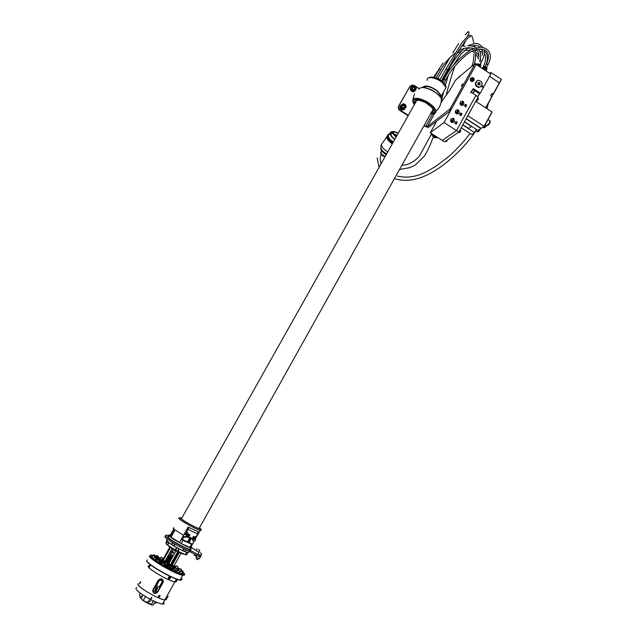 <?xml version="1.0" encoding="UTF-8"?>
<svg xmlns="http://www.w3.org/2000/svg" width="637" height="637" viewBox="0 0 637 637"><rect width="100%" height="100%" fill="white"/><g stroke="black" fill="none" stroke-linecap="round" stroke-linejoin="round"><path stroke-width="0.96" d="M477.495 96.553L480.266 93.177L490.785 74.083L476.301 64.552M455.718 121.946L456.522 121.691L455.941 122.503L456.888 122.033L457.135 122.798L456.458 123.045L456.856 122.256L455.845 122.702L455.718 121.946M460.455 113.378L461.252 113.123L460.678 113.935L461.602 113.466L461.865 114.23L461.188 114.477L461.578 113.689L460.583 114.134L460.455 113.378M465.169 104.842L465.973 104.587L465.392 105.392L466.308 104.922L466.587 105.694L465.91 105.941L466.284 105.145L465.297 105.591L465.169 104.842M444.053 122.535L456.53 130.545L442.245 140.411L430.254 132.751L444.053 122.535L450.821 110.328M480.266 93.177L473.347 88.662L471.34 92.285L475.966 95.295L456.53 130.545L442.245 140.411L444.491 141.844L458.855 132.042L456.53 130.545L475.855 95.486L478.164 96.991L458.855 132.042M481.835 85.573L482.997 86.329L482.727 86.823L482.058 87.078L481.731 85.756M465.83 107.024L464.572 105.965L465.758 106.315L465.83 107.024M460.161 114.373L459.619 114.931L460.113 114.039L461.22 115.369L460.607 115.552L460.161 114.373L459.771 115.026M455.105 123.06L455.718 122.885L455.375 123.61L456.108 123.96L456.355 123.315L456.482 123.936L455.28 123.785L455.105 123.06M436.719 121.126L430.254 132.751M481.811 85.621L482.997 86.329M482.942 86.369L482.599 87.014M482.105 86.919L482.735 86.417L482.257 86.099L482.424 86.911M482.026 86.465L482.161 86.887M465.352 104.603L465.973 104.587M465.281 104.97L465.392 105.392M466.419 105.017L466.587 105.694M466.133 105.216L465.735 105.583M464.54 106.021L465.623 106.65M465.711 106.347L465.886 106.905M460.639 113.139L461.252 113.123M460.567 113.505L460.678 113.935M461.706 113.553L461.865 114.23M461.419 113.752L461.013 114.127M460.169 114.174L460.432 114.7M460.384 114.74L460.702 115.369M461.037 114.74L461.22 115.369M455.909 121.699L456.522 121.691M455.829 122.073L455.941 122.503M456.976 122.121L457.135 122.798M456.689 122.312L456.275 122.694M455.216 122.917L455.718 122.885M455.208 123.204L455.375 123.61M456.323 123.363L456.482 123.936M460.885 101.609C459.651 102.78 459.699 103.998 461.029 105.248L463.418 105.097M464.086 104.396L463.298 101.45L462.271 101.116L460.527 102.079L461.323 105.025L462.303 105.36L464.086 104.396M462.796 101.641L461.292 104.364L461.913 104.763L463.418 102.047L462.796 101.641M463.418 102.047L462.701 101.824M461.841 104.715L463.242 102.175M456.172 110.145C454.914 111.316 454.961 112.534 456.299 113.792L458.672 113.657M459.365 112.94L458.568 109.994L457.621 109.668L455.789 110.631L456.586 113.577L457.493 113.904L459.365 112.94M458.067 110.193L456.554 112.916L457.183 113.314L458.688 110.591L458.067 110.193M458.688 110.591L457.979 110.368M457.103 113.267L458.521 110.719M451.442 118.705C450.168 119.883 450.208 121.102 451.553 122.368L453.918 122.248M454.619 121.516L453.823 118.57L452.963 118.251L451.036 119.215L451.84 122.161L452.652 122.479L454.619 121.516M453.321 118.769L451.808 121.5L452.429 121.898L453.942 119.167L453.321 118.769M453.942 119.167L453.233 118.936M452.358 121.85L453.775 119.286M461.514 85.589L462.645 83.917M470.632 92.787L472.773 89.236M458.783 77.61L459.643 76.058L458.783 77.61M459.874 76.01L458.736 77.642M476.635 81.074C474.382 84.092 475.098 86.226 478.793 87.476L480.792 86.696M480.258 86.958C483.196 84.02 482.639 81.791 478.578 80.262L477.631 80.445C474.7 83.32 475.226 85.557 479.215 87.15L480.258 86.958M478.443 82.452L477.686 83.455L478.196 84.705L479.454 84.952L480.202 83.949L479.701 82.699L478.443 82.452M479.072 84.88L478.674 83.495L477.79 83.32M478.674 83.495L479.701 82.699M479.183 84.745L480.202 83.949M471.022 78.391C470.958 80.907 471.929 81.552 473.952 80.31L473.299 77.889L471.022 78.391M473.124 79.394L472.797 78.797L473.044 79.721L472.176 79.912L472.797 78.797L472.16 78.757L472.176 79.912L473.124 79.394L472.614 79.792L472.288 79.203L472.797 78.797M471.499 77.865L470.608 78.614C470.154 80.198 470.727 81.146 472.343 81.464L473.426 80.987M471.468 77.889L470.584 78.63C470.13 80.214 470.703 81.17 472.312 81.48L473.267 81.13M470.918 78.216L470.44 78.749C469.987 80.334 470.56 81.281 472.176 81.592L473.18 81.194M491.939 96.49L493.173 94.125L492.043 93.384L490.761 95.709L491.899 96.832M478.371 95.08L477.543 96.585M489.55 76.321L499.368 82.818L499.201 83.455L499.543 82.985L489.55 76.321M499.543 82.985L501.327 79.354L490.84 72.451L490.164 73.669M490.84 72.451L489.678 73.351M466.204 118.705L481.054 128.292L484.263 126.437L467.845 115.727M484.271 126.429L492.114 112.024L475.767 101.347M464.429 121.93L471.396 126.492L468.577 128.395L462.86 124.78M464.516 121.771L477.854 130.378L481.015 128.555L466.125 118.848M461.22 127.75L471.611 134.439L474.676 132.687L462.773 124.932M162.491 563.124L160.365 562.081L162.403 563.275M159.672 559.437L161.257 560.456M173.535 568.833L172.961 568.714L173.391 569.088M155.516 559.087L156.431 559.541M179.172 572.392L179.809 572.647M175.024 570.051C177.014 570.712 177.922 570.728 177.731 570.083L174.546 567.153M162.021 560.146C158.581 558.689 156.885 558.354 156.949 559.135L157.61 560.05M157.02 558.816L156.598 559.246L157.443 560.353M161.201 560.56L159.943 560.711L162.531 563.044M164.139 564.103L168.232 566.436M169.323 566.986L173.519 568.698L174.076 567.79M174.474 568.849L174.124 567.726M166.623 565.831L167.969 566.548M174.411 568.817L173.909 567.973M152.912 555.647L151.391 556.205C151.606 560.106 185.932 578.165 183.233 572.981L182.572 572.01M182.739 573.714L182.397 572.329M168.184 566.436L166.623 565.855L167.81 566.723M158.931 561.603L162.109 563.801M163.741 564.812L167.642 567.018M169.338 567.893L173.081 569.637M174.872 570.33L177.699 570.848M182.238 573.722L181.887 573.236M178.782 570.473L177.15 569.287M158.207 558.8L155.786 557.845M152.227 556.865L151.717 556.842M179.284 569.574L177.357 568.18M175.804 567.129L174.283 566.15M160.293 558.593L155.086 556.531M152.737 555.958L151.463 556.412M179.435 569.303L177.5 567.917M175.947 566.874L174.458 565.911M160.436 558.331L155.245 556.252M160.357 561.301L160.651 560.775L160.03 560.902M161.328 560.154L159.616 559.413M159.091 561.332L162.26 563.538M163.884 564.549L167.794 566.755M169.49 567.631L173.232 569.367M175.167 569.414L173.885 568.602L175.167 569.414M174.45 571.078L175.223 569.701L173.614 568.682M169.108 567.065L168.598 566.564L169.108 567.065M169.1 567.105L168.383 566.715M179.626 571.15L178.201 570.362L179.626 571.15M179.69 571.389L177.978 570.426M182.286 571.66L180.94 571.015L182.286 571.66M182.015 571.66L181.131 571.174M182.763 570.895L181.704 570.489L182.763 570.895M182.62 571.007L181.76 570.529M181.027 568.984L180.406 568.865L181.027 568.984M181.099 569.239L180.255 568.769M177.373 566.229L176.624 565.943L177.373 566.229M177.699 566.635L176.863 566.174M161.28 557.264L162.523 558.044L161.28 557.264M162.546 558.147L161.026 557.343M162.602 558.323L162.22 559.015M156.837 555.496L158.239 556.276L156.837 555.496M158.294 556.499L156.598 555.568M154.058 554.891L155.412 555.544L154.058 554.891M155.476 555.806L153.947 554.931M153.39 555.56L154.488 555.982L153.39 555.56M154.528 556.22L153.374 555.568M154.982 557.415L155.651 557.542L154.982 557.415M155.723 557.797L154.831 557.311M158.621 560.186C159.584 560.632 159.624 560.568 158.748 559.995C157.785 559.549 157.745 559.612 158.621 560.186M159.091 560.417L158.191 559.923M163.757 563.458L163.319 562.973L163.757 563.458M163.948 563.546L163.04 563.044M140.283 596.622C139.559 596.789 139.893 597.474 141.279 598.676L142.871 594.974M155.452 601.806L153.286 604.895L152.187 605.054L147.123 603L142.744 600.365L151.399 604.386L151.359 604.832L153.541 600.938M151.399 604.386L153.406 600.874M136.836 587.609C133.929 588.715 138.508 592.673 150.571 599.465C155.906 602.188 159.887 603.725 162.507 604.067C164.25 604.21 164.601 603.581 163.55 602.196M162.507 604.067L164.832 599.887C158.963 599.592 137.616 587.171 137.903 584.225L138.253 583.603C137.393 585.467 142.282 589.352 152.936 595.245C158.263 597.976 162.228 599.521 164.832 599.887C166.568 600.046 166.91 599.441 165.851 598.063L166.424 599.067L164.832 599.887L174.888 581.844L176.385 581.183L176.17 580.753C176.76 581.685 176.338 582.051 174.888 581.844C172.348 581.382 168.431 579.781 163.128 577.034C151.104 570.274 146.462 566.492 149.185 565.688M151.749 597.355L150.706 599.234L151.749 597.355M145.475 596.614L143.349 600.221M141.279 598.676L142.744 600.365M151.399 597.474L150.818 598.939L151.845 597.705M150.611 598.884L151.057 599.114M152.291 602.809L153.533 600.93M158.605 595.85L159.72 595.961L158.605 595.85M159.895 596.455C158.931 597.307 158.454 597.14 158.454 595.969L159.991 595.691L159.895 596.455M148.015 566.293C147.888 568.945 169.187 581.278 174.888 581.844L176.505 578.953M153.039 589.512L158.271 580.18C160.946 577.95 162.634 578.46 163.343 581.7L157.785 591.988C155.102 594.337 153.406 593.819 152.713 590.435L153.039 589.512M167.029 598.175L168.2 596.089L167.029 598.175M140.634 582.529L140.554 581.597L139.447 583.715L140.634 582.529M139.591 583.596L140.371 582.672M152.721 591.439C154.058 593.875 155.739 594.034 157.769 591.924L162.992 582.592L163.279 580.554M170.135 576.979C169.108 576.557 168.574 576.963 168.55 578.197L170.222 577.878L170.135 576.979M169.896 577.799L169.338 577.122L168.94 578.093L169.896 577.799L169.299 577.162M168.893 577.624L169.307 577.249M168.901 577.711L169.442 578.221M176.696 580.466L177.341 579.367M150.531 564.939L149.735 565.353L149.727 566.596M149.998 565.258L149.679 566.213L150.276 565.393M170.485 578.189C169.084 579.447 168.383 579.2 168.375 577.464L170.62 577.042L170.485 578.189M168.542 577.297L168.383 577.855C168.725 578.906 169.346 578.969 170.238 578.046L170.326 577.082L168.542 577.297M150.109 564.406L149.456 565.218C148.787 566.962 149.01 567.241 150.141 566.046L150.539 564.748M149.591 566.707L149.687 565.361L150.443 564.677M177.42 579.256L176.521 580.896L177.643 579.336M177.373 579.336L176.664 580.546M170.573 566.197L173.941 567.917M170.676 566.102L174.02 567.742M170.955 566.197L174.116 567.694M171.058 566.229L173.702 567.272M171.265 566.094L169.163 565.385L167.149 563.864L167.364 563.49M171.218 566.134L173.678 567.264M172.301 565.051L173.949 565.967M172.229 565.027L171.218 564.708L171.871 565.648L174.737 566.532M174.49 567.256L171.289 565.998M171.942 564L172.539 564.613M171.058 563.936L172.364 564.931M174.012 565.855L174.506 565.911L174.259 565.417M171.082 564.947L170.605 564.565M166.4 560.727L165.811 560.839L166.329 561.611L167.284 561.245L167.627 562.264L166.679 562.28L166.329 561.611M165.755 561.611L165.843 560.863M167.197 564.549L170.62 566.444M167.213 564.573L170.557 566.397M167.26 564.47L170.66 566.349M167.682 564.533C166.894 564.422 167.467 564.9 169.386 565.959C170.684 566.548 170.963 566.532 170.23 565.911L169.259 565.433M167.897 564.677L170.103 565.982M168.837 563.689L170.493 564.605M168.805 563.681L167.348 563.474L171.64 565.608M171.544 565.624L170.557 564.661M167.507 563.235L168.001 563.88M163.016 559.294L163.566 559.883M162.937 559.27L162.292 559.039M162.14 558.983L163.351 560.265M161.981 560.21L161.583 559.652M161.575 560.05L161.822 560.496M161.464 560.066L161.75 560.496M161.694 561.173L165.15 562.965M161.71 561.197L164.943 563.164M161.758 561.093L164.999 563.06M162.419 561.253L162.037 561.46C164.131 562.805 165.087 563.212 164.911 562.678M162.395 561.285L164.601 562.606M163.327 560.313L164.991 561.237M162.164 559.883L165.182 562.129L165.899 562.24L165.126 561.332M165.564 562.694L162.459 561.285L161.822 560.504L162.101 560.003M153.095 591.311L153.366 589.631L158.597 580.291L161.806 579.28L162.945 581.621L162.658 582.441L157.435 591.773C155.125 593.74 153.676 593.294 153.087 590.435L158.597 580.315L161.798 579.264L162.897 580.641M156.535 585.562L159.242 586.98L162.507 581.151L159.799 579.734L156.535 585.57L159.242 586.98L162.499 581.151M155.715 591.877L155.954 591.454L154.871 590.746L155.269 590.117L154.258 591.112L155.715 591.877L155.946 591.454M155.635 588.652L156.001 585.841M157.673 588.389L157.212 588.15L157.554 587.473L156.439 587.179L155.993 587.975L157.673 588.389L156.001 587.967M156.049 589.193L156.073 589.83L156.742 589.384L156.192 590.26L157.116 589.313L156.79 588.795L156.049 589.193M155.555 588.771L155.213 589.448L155.906 589.981L155.627 589.344L156.248 588.58L155.555 588.771M155.882 588.946L156.606 591.542L155.882 588.946M155.746 589.368L156.598 591.51M155.627 589.408L156.248 588.572M155.213 589.631L155.906 589.973M156.129 590.236L157.116 589.106M156.049 589.743L156.742 589.329M157.212 588.142L157.546 587.33M157.172 587.481L156.487 587.776M154.258 591.112L155.715 591.869M154.871 590.802L155.508 590.244M477.376 63.772L480.481 65.484M476.826 64.257L478.546 63.955L480.194 65.046L480.362 66.2M476.826 64.735L479.669 66.009L476.643 64.775L478.339 64.329L480.338 66.009L479.972 66.662M477.559 64.751L479.55 65.85M477.487 64.743L478.403 64.775L479.597 65.898M479.653 65.953L479.964 66.455M479.669 66.009L479.94 66.949M484.032 66.399L487.154 68.095M483.483 66.893L485.203 66.574L486.851 67.649L487.026 68.828M483.284 67.411L484.996 66.949L486.994 68.613L486.692 69.266M484.216 67.379L486.214 68.47M484.152 67.371L485.06 67.395L486.262 68.517M483.475 67.363L484.701 67.522L486.628 69.075M482.344 68.533L483.029 67.594L484.669 67.538L486.318 68.613L486.365 69.751M483.762 68.055L485.896 69.226M486.326 69.823L486.676 69.202L486.349 69.855M482.965 68.032L485.999 69.345L486.533 70.237L486.111 71.01M485.298 68.756L484.606 70.014M483.133 67.968L482.695 68.756M436.186 136.541L435.366 136.015M434.776 135.641L435.135 136.183M437.062 137.098L434.259 136.469L432.913 134.455M435.557 137.162L434.689 137.783L433.391 137.098L434.259 136.469M433.2 127.448L430.859 131.66M430.907 133.348L433.391 137.098M434.689 137.783L437.93 137.648M392.91 131.732L391.022 131.74L389.9 133.308C390.17 135.275 391.795 137.313 394.773 139.423M392.718 132.09L391.484 132.17L390.457 133.603C390.704 135.394 392.185 137.258 394.908 139.185M398.26 133.221L393.969 131.787L393.228 132.815L396.302 136.708M398.396 132.982L393.507 131.357C391.938 132.432 392.822 134.296 396.166 136.955M392.679 132.552L390.823 134.901M391.715 133.913L390.489 133.905M388.769 137.759C389.111 139.415 390.505 141.04 392.965 142.648M380.902 153.206L383.307 156.184M388.22 135.299L387.837 135.386C385.52 137.138 386.993 139.981 392.249 143.914M388.108 135.323L389.199 133.762M388.124 134.431L387.79 135.402M414.329 104.667L413.007 102.286L412.824 99.794C414.759 97.326 419.321 97.899 426.511 101.498C432.236 104.866 435.389 108.115 435.987 111.236L435.756 112.478L433.12 113.864M418.812 89.164C420.794 86.616 425.373 87.142 432.547 90.725C436.894 93.209 439.825 95.845 441.361 98.624L441.696 101.816L441.051 102.565M440.653 97.262L440.772 95.614L437.022 90.916C430.548 86.505 425.994 85.358 423.35 87.476M441.035 97.907L441.385 95.829L437.372 90.812C430.007 85.868 425.086 84.753 422.61 87.468M423.892 125.847L428.327 127.511L450.606 110.559L476.285 64.273M424.131 125.417L427.228 126.811L450.184 108.784L475.242 63.469L460.161 76.066M458.863 77.149L455.216 80.596L449.738 90.343L441.911 101.164M419.162 88.623L414.392 85.541L412.091 85.008L409.822 86.544L399.128 105.463C398.308 107.35 398.738 108.951 400.426 110.273L408.333 115.321M410.204 86.011L398.746 105.806C397.926 107.693 398.356 109.293 400.044 110.615L408.094 115.751M404.877 109.023L402.815 110.042C400.928 109.787 399.964 108.688 399.925 106.745L401.143 104.763M404.089 107.884L404.949 106.721L404.352 105.312L402.895 105.057L402.035 106.22L402.632 107.629L404.089 107.884M403.954 107.86L404.949 106.721M404.495 107.127L403.898 105.718L402.576 105.487M403.898 105.718L404.352 105.312M415.165 90.788L413.357 91.839C410.109 90.956 409.456 89.212 411.398 86.6M412.808 89.284L414.233 89.698L415.205 88.654L414.751 87.197L413.325 86.783L412.354 87.826L412.808 89.284M414.177 89.682L414.735 89.084L414.289 87.627L412.911 87.229M414.289 87.627L414.751 87.197M414.735 89.084L415.205 88.654M201.141 555.99L200.368 557.112L198.967 556.499L188.982 551.252L189.619 550.105L180.637 545.845C168.494 539.029 163.677 535.422 166.193 535.032L169.116 535.956M188.982 551.252L179.992 546.992C167.85 540.176 163.032 536.561 165.556 536.155M198.967 556.499L199.604 555.353L190.718 550.623L190.081 551.769M199.604 555.353L201.005 555.974L200.894 555.353M191.681 547.979L196.196 550.384M189.619 550.105L190.718 550.623M199.309 558.689L195.973 557.049L196.873 555.384M188.273 540.55L188.663 540.733L190.511 537.421M192.836 543.56L195.233 539.308L192.111 538.146L191.633 538.496L189.953 537.158L189.707 537.612L189.245 536.808L184.157 534.14L181.187 539.38L183.01 540.383L181.211 543.584L190.519 547.637M199.413 527.906C204.198 531.784 187.485 523.614 182.086 519.418C180.486 518.184 180.375 517.762 181.744 518.144M180.916 518.391L181.585 518.422M184.197 554.118C183.305 554.827 171.942 548.975 168.534 546.044M182.891 553.537L178.241 551.467M175.119 549.811L169.291 546.14M170.302 535.152L169.657 534.992C168.295 534.762 168.494 535.359 170.238 536.8C174.307 540.192 187.286 547.199 190.781 547.884C192.159 548.186 192.263 547.796 191.092 546.697M190.439 548.497C191.363 549.428 191.18 549.763 189.89 549.476C186.386 548.807 173.399 541.8 169.346 538.392C167.595 536.951 167.412 536.346 168.773 536.569M188.019 529.395L197.733 533.981L196.292 536.561L195.702 536.362L195.24 537.182L193.385 536.442L192.876 537.349L195.678 538.384L199.15 532.285L188.122 527.062L184.666 533.225L189.436 535.741L189.945 534.825L187.222 533.424L187.684 532.604L186.561 531.999L188.982 527.54M174.012 527.985C172.818 527.747 172.89 528.192 174.227 529.331L170.135 536.601L181.211 543.584M183.512 535.279L175.087 530.008L170.987 537.294M194.603 540.447C195.758 540.717 195.909 540.431 195.073 539.603M191.235 538.321L189.5 541.888L187.963 541.179L189.707 537.612M189.253 537.389L183.79 536.967L183.934 536.529L188.687 536.633M191.633 538.496L193.712 541.577L192.549 544.213L182.389 539.515L183.79 536.967M183.934 536.529L182.389 539.515M188.042 541.028L188.91 541.426L190.686 537.501M189.436 535.741L188.64 535.12L189.07 534.387M188.289 528.686L186.561 531.999M187.222 533.424L186.378 532.771L186.792 532.118M188.958 527.524L188.64 528.017M197.733 533.981L197.844 531.847M195.742 538.4L194.588 537.509L194.85 537.039M184.77 533.042L188.648 535.096M193.035 537.071L194.588 537.509M199.15 532.285L200.106 530.462C196.817 529.642 184.26 522.826 180.239 519.681C178.511 518.351 178.288 517.825 179.562 518.128M181.25 539.428L179.459 542.628M183.01 540.383L192.302 544.531L190.527 547.709M191.45 544.277L189.675 547.47M173.797 528.957L170.254 535.239L170.135 536.601M181.298 539.189L190.662 543.536M192.955 540.439L193.831 538.854M191.434 543.839L192.485 544.189M189.5 541.888L188.91 541.426M167.555 539.412L166.727 540.885L171.464 544.555L172.508 542.708M175.064 544.237L174.005 546.124L182.572 550.687L183.607 548.839M184.045 549.054L183.01 550.901L184.897 551.706L185.885 549.922L184.897 551.706L188.536 552.494L189.181 551.331M189.237 551.355L188.536 552.494M183.01 550.901L182.572 550.687M174.005 546.124L171.464 544.555M166.727 540.885L166.48 540.351M167.443 541.442L166.185 543.934L167.467 541.649M166.894 541.012L166.05 542.517L166.185 543.934M168.924 542.812L167.635 545.097L168.59 542.581L170.477 543.791M175.31 546.825L176.911 547.804L175.629 550.105L175.175 549.842L176.465 547.549M167.635 545.097L175.175 549.842M178.002 551.363L177.556 551.148L178.846 548.847L179.292 549.07L178.002 551.363L185.279 554.604L186.872 552.438L185.279 554.604M179.292 549.07L180.797 549.747M185.455 551.825L186.553 552.319M187.843 552.669L186.49 554.938L187.788 552.335M186.506 554.938L187.772 552.661L186.872 552.438M168.59 542.581L167.595 541.792M178.846 548.847L176.911 547.804M186.49 554.938L185.59 554.716M177.556 551.148L175.629 550.105M167.3 544.866L166.313 544.07M196.714 557.59L196.053 558.784L197.685 559.692M200.137 552.749L201.682 553.927L200.137 552.749M200.743 555.615L197.892 554.031L198.832 552.343M194.818 554.286L194.333 555.169L195.941 556.069M198.585 549.397L199.875 550.416L198.585 549.397M198.816 552.191L196.132 550.503L197.056 548.839M444.65 89.968L445.088 89.188M172.707 556.77L170.684 555.599L171.329 556.244L170.891 556.977L169.474 555.997L169.88 555.241L170.684 555.599L170.119 554.859L170.533 554.118M167.523 563.235L165.994 562.184M173.32 552.653L172.778 552.199L173.32 552.653M172.882 551.395L173.75 552.55L171.926 551.3L172.882 551.395M172.651 551.809L172.476 552.558L172.651 551.809M171.528 552.008L172.078 552.852L171.624 551.849L172.149 552.709L173.447 553.091L172.555 553.091M167.921 563.331L165.867 561.603M169.036 563.323L167.515 562.431M166.225 560.894L166.448 561.444M167.627 562.264L168.717 562.129L169.1 562.973M171.847 563.968L171.05 563.968M171.934 558.163L169.37 556.189M170.039 561.547L167.674 560.504L166.974 559.374L167.483 558.8L167.324 559.827M166.695 560.186L169.609 562.017M167.451 559.668L168.279 559.461L168.51 560.656M168.622 560.48L169.713 560.345L170.103 561.189M171.918 558.179L169.386 556.157M168.916 556.117L171.863 558.283M168.686 556.634L171.64 558.466M171.035 559.764L168.67 558.721L168.216 557.343M167.69 558.41L170.74 560.289M171.098 559.405L170.812 558.394M170.716 558.561L169.625 558.697L169.354 557.502M169.275 557.686L168.447 557.885L168.542 556.834M168.479 557.025L168.096 557.439M169.283 556.3L169.259 555.719M174.793 550.113L175.852 550.702M176.027 550.798L174.618 550.018M173.224 555.854L170.405 553.895M175.764 551.316L172.818 549.413M171.767 552.04L171.974 551.483L171.687 551.976M172.277 551.865L172.476 552.558M171.974 551.483L171.695 551.984M172.101 551.562L171.982 552.215M173.758 552.542L172.428 551.347M171.934 551.3L172.492 551.188M172.603 552.932L173.383 553.091M172.906 552.844L173.129 552.096M172.539 551.905L172.428 552.343M474.605 90.565L479.494 93.75M478.427 98.544L477.009 100.726L478.427 98.544L477.607 98.01M477.925 99.913L477.177 100.646M477.455 98.289L476.97 99.165M478.427 98.735L477.933 99.913M459.396 132.671L460.798 130.505L459.994 129.988M460.822 130.704L459.588 132.607M459.826 130.282L459.341 131.174M446.25 141.597L447.604 139.718L446.433 141.541M472.933 93.321L474.501 90.366L473.068 93.408M474.597 90.757L473.084 93.416M470.91 78.367C470.456 79.959 471.03 80.907 472.646 81.218L473.992 80.389C474.446 78.781 473.856 77.833 472.232 77.539L470.91 78.367M487.584 125.425C487.886 125.752 488.635 124.956 489.813 123.021M486.979 125.712L489.606 122.662L490.116 120.95L487.99 119.573M491.891 96.458L485.681 107.788M492.011 96.625L485.832 107.892L492.011 96.577M499.368 82.818L493.173 94.125M499.48 82.993L493.285 94.3M491.78 93.846L493.054 94.682M499.432 82.81L501.327 79.354M492.003 111.905L484.152 126.269M489.853 122.957L490.307 121.731M484.327 127.535C484.574 127.894 485.275 127.161 486.421 125.346M483.722 127.814L486.119 125.155M477.973 131.652C478.196 132.018 478.873 131.318 479.995 129.55M477.376 131.931L479.319 129.956M476.285 129.367L474.557 132.52M474.676 132.639L476.42 129.454L474.676 132.679M147.004 559.883L146.645 560.528C146.43 563.697 172.993 579.097 180.167 579.941L182.071 579.152L181.266 577.966M153.772 554.978L153.517 555.44C151.224 554.739 150.133 554.811 150.276 555.615C150.475 559.78 187.262 579.129 184.332 573.563L182.763 571.668M181.848 570.863L181.059 570.226M179.554 569.096L177.604 567.734M176.043 566.707L174.578 565.775M165.795 560.759L165.381 560.544M160.532 558.163L155.38 556.013M177.07 571.978L176.592 571.174M176.154 570.728L175.605 570.234M177.054 571.994L176.521 571.293M175.836 570.641L175.199 570.107M156.622 558.975L155.762 558.641M181.664 573.65L182.923 571.373M156.909 558.824L155.882 558.426M178.161 570.37L177.723 570.051M157.251 558.729L155.993 558.235M178.408 570.386L177.564 569.773M157.57 558.713L156.105 558.131M149.225 555.95C149.066 559.031 175.613 574.399 182.739 575.33L184.674 574.972M146.733 560.871C146.59 564.597 179.013 582.433 181.513 580.012M140.546 593.381L139.726 594.098M150.093 599.218L148.74 600.771M165.007 563.196L167.109 564.653M171.504 566.142L173.455 567.177M171.178 565.011L173.017 566.182M174.761 566.556L174.028 566.03M173.925 567.336L174.307 566.651M174.355 567.424L174.737 566.739M174.052 565.775L174.506 565.911M171.249 564.708L171.488 564.286M167.929 564.693L170.039 566.102M169.315 564.095L168.765 563.872M170.031 565.807L170.413 565.123M169.163 565.385L169.553 564.701M162.029 559.35L163.375 560.226M165.238 561.412L165.485 560.966M162.355 561.197L164.481 562.487M164.163 561.516L165.899 562.24M163.239 560.289L162.109 559.867M162.459 561.285L162.849 560.6M161.965 560.879L162.347 560.194M446.975 70.07L447.214 69.433L445.844 69.226L439.912 79.808M445.446 80.35L444.602 79.306L443.941 79.506L442.667 81.783M485.052 66.479L486.286 64.241L487.456 64.218L487.767 65.054M450.12 69.632L448.735 69.401L442.078 81.305M480.091 60.658L481.58 61.582M440.597 70.086L439.227 68.987L434.49 77.427M476.42 64.186L476.906 64.003M435.294 76.002L434.434 76.098L433.781 77.252M482.185 68.422L483.276 67.235M431.074 133.611L433.248 136.875M396.023 135.888L395.999 134.511M395.37 135.219L395.004 134.311M388.18 135.466L387.177 137.019C387.487 139.145 389.255 141.303 392.496 143.484M388.164 135.577L387.471 136.955C387.774 139.017 389.494 141.111 392.639 143.221M389.279 134.2L388.18 135.761C388.474 137.815 390.178 139.909 393.3 142.051M388.331 136.565C388.92 138.476 390.561 140.339 393.244 142.139M380.934 152.02C380.496 153.191 381.436 154.488 383.761 155.914L385.226 156.407M381.635 150.603L381.412 151.654C380.329 152.633 381.141 154.011 383.856 155.77L385.305 156.264M381.061 148.66L381.38 149.791C381.778 151.399 383.148 152.872 385.489 154.194M381.308 144.48L380.799 147.736C381.348 149.966 383.243 151.996 386.484 153.82L386.635 153.899M386.635 137.114L382.526 142.975C380.162 145.021 381.882 148.031 387.702 151.996M380.703 149.154L381.619 150.818M433.216 109.325L431.926 111.451M414.886 103.664C413.986 99.308 417.649 99.014 425.866 102.764C433.789 108.043 435.533 111.435 431.098 112.94M414.4 104.54C411.765 98.448 415.674 97.676 426.121 102.231C435.931 109.015 437.428 112.868 430.628 113.784M412.824 99.794L414.52 93.75M441.385 99.364L441.33 100.702M444.459 90.319L446.035 87.492L442.062 82.436C435.796 77.181 426.026 75.883 427.244 80.366M445.024 89.299L445.462 88.519M450.606 110.559L449.435 109.803M451.354 109.532L450.184 108.784M476.197 64.751L475.043 63.995M427.228 126.811L434.665 113.466M425.715 126.429L432.69 113.919M406.095 107.064L403.524 109.421C401.636 109.166 400.665 108.059 400.625 106.108L403.11 103.759C405.013 103.95 406.008 105.033 406.103 106.992M405.801 106.873C404.575 103.568 403.03 103.305 401.175 106.068C402.409 109.373 403.954 109.644 405.801 106.873M412.864 85.613L413.126 85.565C416.781 86.783 417.235 88.631 414.496 91.099L414.082 91.171C410.491 89.889 410.061 88.041 412.8 85.629M414.496 90.558C416.845 88.264 416.367 86.728 413.063 85.923C410.714 88.217 411.191 89.753 414.496 90.558M199.485 527.778C206.284 532.835 187.708 523.94 181.513 519.147C179.586 517.642 179.69 517.268 181.816 518.008M201.109 530.358L200.106 530.462C201.364 530.653 201.563 530.223 200.703 529.18M189.014 537.485L188.329 536.959M184.595 551.594L185.606 549.795M172.858 542.923L171.815 544.794M173.551 545.869L174.61 543.974M167.173 539.125L166.472 540.383M166.583 540.733L167.396 539.292M173.288 555.735L170.533 553.688L172.476 550.209M169.235 555.647L169.474 555.997L169.761 555.058M172.213 557.662L170.923 556.961M171.313 556.173L172.635 556.897M172.611 556.945L171.329 556.244M440.199 79.291L437.619 78.582M477.009 100.726L476.349 100.296M458.648 132.185L459.436 132.695L460.822 130.513M445.526 141.135L446.29 141.629L447.676 139.67M474.501 90.366L472.957 89.363M463.688 84.458L462.773 83.869M462.51 86.576L461.459 85.891M478.793 87.476L479.215 87.15M472.343 81.464L474 80.366C474.454 78.765 473.864 77.825 472.232 77.539M490.14 120.966L489.837 122.901L487.018 125.736L485.251 124.589M499.48 82.945L493.285 94.252M499.543 82.937L501.438 79.474M492.114 112.024L484.271 126.389M486.389 125.33L483.77 127.854L483.188 127.472M479.932 129.59L477.432 131.97L475.664 130.832M176.218 571.843L176.768 570.863M177.014 571.922L176.545 571.254M175.947 570.672L175.334 570.147M178.36 570.37L177.588 569.812M157.419 558.713L155.5 557.98M146.614 560.608C146.391 563.896 172.89 579.256 180.167 579.941L182.739 575.33L184.706 574.295M172.723 570.282L173.567 568.777M169.53 567.559L169.036 568.443M167.857 566.635L167.348 567.551M178.822 572.854L179.61 571.445M179.554 573.101L180.717 571.023M181.426 573.611L182.309 572.026M181.019 570.951L181.338 570.37M178.75 570.537L179.825 568.61M179.722 572.623L181.41 569.605M175.43 567.806L176.385 566.094M176.887 569.016L178.01 567.002M171.257 563.713L171.632 563.052M159.895 559.302L160.954 557.415M156.973 558.816L158.239 556.563M154.767 557.096L155.444 555.902M153.445 558.593L154.656 556.451M152.028 557.224L152.976 555.528M155.062 559.883L156.033 558.163M153.541 558.673L154.353 557.24M158.533 562.32L159.393 560.783M156.933 561.245L157.713 559.859M163.43 565.353L164.242 563.912M161.79 564.374L162.57 562.981M151.853 597.466L151.439 597.41M139.519 594.584C139.551 595.882 140.451 596.511 142.218 596.463M147.768 601.567C149.353 602.013 150.332 601.67 150.698 600.548M154.345 603.39L157.14 602.498M159.202 595.444L159.72 595.961M174.395 567.432L174.769 566.755M170.055 567.336L170.477 566.572M166.679 565.6L167.165 564.732M171.154 566.253L171.504 565.616M164.386 564.255L164.983 563.188M161.233 562.089L161.655 561.348M165.477 562.861L165.819 562.24M170.398 564.772L177.731 551.682M168.741 563.856L176.051 550.806M162.929 559.453L169.888 547.064M480.394 67.243L480.951 62.856M480.585 59.743L480.394 58.994M478.984 55.674L474.111 50.315M470.329 48.014L469.66 47.695M465.328 46.238L461.825 45.912M454.022 50.872L452.708 52.696M448.759 59.185L445.629 64.735M478.578 59.145C477.002 55.371 474.844 52.72 472.105 51.191M470.313 50.116L469.875 49.885M474.262 64.241C475.17 61.701 475.6 58.413 475.568 54.376L475.56 54.121M445.98 68.979L461.626 43.236C466.364 37.376 468.999 34.756 469.549 35.377L471.579 35.911C471.778 35.051 472.574 37.631 473.976 43.642M469.987 36.787L470.432 36.715C469.222 36.659 467.247 38.467 464.508 42.138L456.673 53.994L441.361 80.764M473.832 54.464C473.729 60.077 473.012 64.058 471.683 66.407M475.337 51.302L475.178 50.1M474.637 46.851L474.366 45.482M486.533 67.283L487.934 64.751C493.396 54.71 488.85 47.504 480.075 47.186L470.671 49.925C458.226 58.692 449.364 68.47 444.077 79.259M486.453 63.947C491.31 53.5 486.564 47.902 477.368 49.352C473.546 50.411 470.472 51.788 468.131 53.492C458.083 61.55 450.566 70.42 445.582 80.103L443.957 83.009M479.868 64.671L481.739 61.295C484.009 57.338 484.741 53.484 483.953 49.75M482.934 47.449C477.615 43.284 478.737 41.739 467.646 45.896M464.182 48.46C457.987 54.519 452.883 61.415 448.87 69.154M482.32 55.18C482.647 51.493 482.48 49.495 481.803 49.184M480.218 47.186C476.986 45.522 477.686 44.98 471.603 45.999M468.036 47.719L460.989 54.153L452.246 66.734M455.296 52.967C449.404 57.394 444.554 63.023 440.732 69.847L436.178 77.969M479.573 61.598C481.421 56.04 480.951 51.916 478.156 49.216M476.301 47.711C473.092 46.063 470.217 45.45 467.685 45.888M458.648 50.801C465.114 47.648 463.218 48.874 464.946 48.213L468.06 47.719L473.721 48.531M478.936 57.123C478.976 53.301 477.957 50.833 475.871 49.718M485.537 65.603C488.69 59.599 487.424 52.736 484.247 51.271M482.137 49.981L479.757 49.073M472.041 48.014L467.335 48.189M463.871 48.731L462.287 49.113M443.105 62.92L434.561 75.867M482.846 67.219C486.023 62.84 486.365 54.893 484.247 53.882M482.583 52.409L479.374 50.944M476.564 50.291L474.804 50.06M470.775 49.869L464.532 50.458M461.244 51.302L457.35 52.895M449.228 58.731L445.279 62.975M164.895 561.396L172.117 548.529M163.231 560.48L170.525 547.502M171.855 564.159L178.591 552.12M173.861 566.126L181.059 553.242M172.205 565.21L179.331 552.47M430.978 133.459L433.375 137.074M395.036 134.972L395.338 135.976M394.008 134.112L394.104 134.702M393.228 132.838L393.969 131.787M390.457 133.627L391.484 132.17M388.156 135.904C388.459 137.974 390.155 140.06 393.236 142.155M385.098 156.63L383.41 156.232C381.34 155.11 380.456 153.835 380.759 152.418M384.883 156.63L384.621 157.482M401.899 165.238C408.014 165.118 413.787 162.156 419.234 156.336L431.241 134.526M381.308 154.592C379.875 157.514 379.875 160.436 381.324 163.343M399.518 169.498L409.83 167.65L415.332 165.023L424.433 156.025C431.002 145.021 430.604 142.577 433.447 137.138M470.09 133.459C463.736 141.852 456.586 149.568 448.615 156.614L436.281 166.018L427.228 171.337C416.861 176.807 406.947 178.384 397.48 176.083M474.302 133.117C464.198 147.927 446.011 164.473 433.789 171.353C420.659 179.292 408.421 181.959 397.066 179.339L394.438 178.607M379.111 167.276L377.16 157.96M381.117 163.709L380.512 161.48M488.356 103.29L487.01 108.656M475.815 130.927L474.796 132.416M415.515 102.055C413.652 101.641 417.339 98.002 425.842 102.828C431.153 106.721 433.486 108.712 432.842 108.8M430.572 113.888C433.813 114.079 435.612 113.195 435.987 111.236C439.705 107.757 441.497 103.552 441.361 98.624C440.78 96.513 437.882 93.806 432.674 90.526C424.895 86.672 422.092 87.436 421.376 87.611M424.505 86.576L423.971 87.524L424.505 86.576M428.558 77.889C431.575 76.058 436.138 77.252 442.253 81.448C444.658 83.296 445.924 85.31 446.035 87.492L441.385 95.829M476.396 64.233L475.242 63.469M403.11 103.759C405.06 103.935 406.056 105.017 406.111 107L402.815 110.042M413.126 85.565C416.797 86.712 417.259 88.551 414.504 91.083L413.357 91.839M201.005 555.974L200.368 557.112M199.214 558.848L200.209 557.064M200.058 528.575L199.357 528.009M190.781 547.884L189.89 549.476M195.678 538.384L195.177 539.292M192.263 544.516L190.487 547.701M181.529 518.526L180.892 518.351M189.404 537.063L188.799 536.593M201.682 553.927L200.671 555.759M198.346 558.498L197.637 559.772M199.875 550.416L198.887 552.199M196.451 555.153L195.901 556.141M416.869 100.144L181.362 518.829M440.772 95.614L440.207 96.633M433.168 109.23L198.999 528.646M194.412 536.864L194.102 537.421M193.393 538.687L192.653 540.017M173.248 555.806L170.318 553.736M441.72 99.46L443.599 91.863M445.454 85.047L448.273 75.54M452.493 63.031L454.603 57.441M465.336 34.852C467.869 31.77 468.936 30.823 468.545 32.001C468.091 32.925 470.647 30.831 467.208 36.683M458.68 43.547L453.066 52.409M449.794 57.784L437.826 78.447M467.741 35.847L467.749 36.277M465.79 40.497L463.147 45.92M460.631 51.509L460.248 52.393M457.955 58.007L456.633 61.415M454.929 66.089C451.275 76.137 447.405 90.151 446.131 95.327"/></g></svg>

